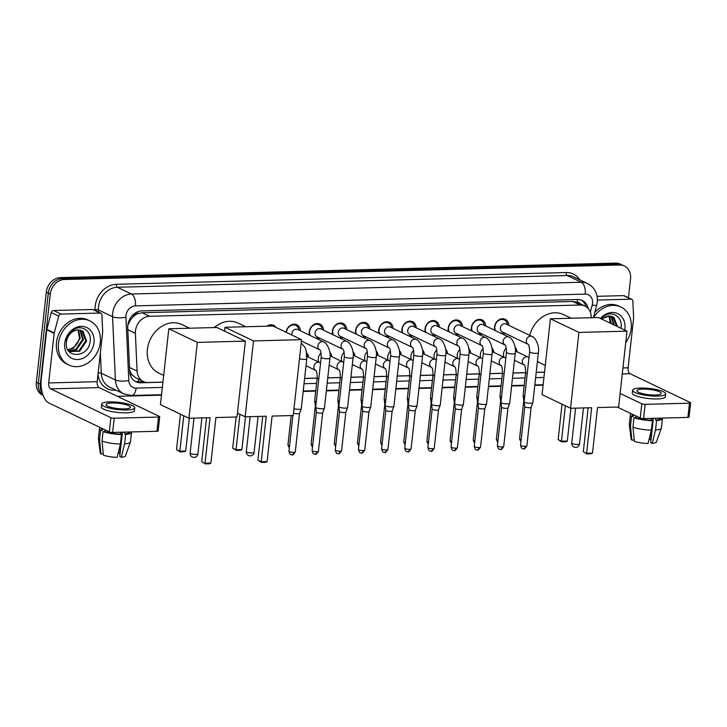 <?xml version="1.0" encoding="UTF-8"?>
<svg xmlns="http://www.w3.org/2000/svg" width="727" height="727" viewBox="0 0 727 727"><rect width="100%" height="100%" fill="white"/><g stroke="black" fill="none" stroke-linecap="round" stroke-linejoin="round"><path stroke-width="1.09" d="M318.699 362.073A7.824 6.47 -64.4 0 1 318.281 358.438A7.824 6.47 -64.4 0 1 320.989 352.868M341.863 361.473A7.824 6.47 -64.4 0 1 341.436 357.838A7.824 6.47 -64.4 0 1 344.153 352.259M365.027 360.865A7.824 6.47 -64.4 0 1 364.6 357.23A7.824 6.47 -64.4 0 1 367.308 351.65M388.182 360.256A7.824 6.47 -64.4 0 1 387.764 356.621A7.824 6.47 -64.4 0 1 390.472 351.05M411.346 359.656A7.824 6.47 -64.4 0 1 410.919 356.021A7.824 6.47 -64.4 0 1 413.636 350.441M434.501 359.047A7.824 6.47 -64.4 0 1 434.083 355.412A7.824 6.47 -64.4 0 1 436.791 349.841M457.665 358.447A7.824 6.47 -64.4 0 1 457.238 354.812A7.824 6.47 -64.4 0 1 459.955 349.233M480.829 357.838A7.824 6.47 -64.4 0 1 480.402 354.203A7.824 6.47 -64.4 0 1 483.11 348.624M503.984 357.23A7.824 6.47 -64.4 0 1 503.566 353.604A7.824 6.47 -64.4 0 1 506.274 348.024M319.735 338.128A8.324 6.879 -64.4 0 1 317.899 339.182M309.52 335.174A8.324 6.879 -64.4 0 1 309.248 331.821A8.324 6.879 -64.4 0 1 319.953 324.133A8.324 6.879 -64.4 0 1 323.524 330.194M342.89 337.519A8.324 6.879 -64.4 0 1 341.063 338.573M332.684 334.565A8.324 6.879 -64.4 0 1 332.403 331.221A8.324 6.879 -64.4 0 1 343.108 323.524A8.324 6.879 -64.4 0 1 346.688 329.585M366.054 336.919A8.324 6.879 -64.4 0 1 364.227 337.973M355.839 333.966A8.324 6.879 -64.4 0 1 355.567 330.612A8.324 6.879 -64.4 0 1 366.272 322.924A8.324 6.879 -64.4 0 1 369.852 328.977M389.209 336.31A8.324 6.879 -64.4 0 1 387.382 337.364M379.003 333.357A8.324 6.879 -64.4 0 1 378.722 330.013A8.324 6.879 -64.4 0 1 389.427 322.315A8.324 6.879 -64.4 0 1 393.007 328.377M412.373 335.71A8.324 6.879 -64.4 0 1 410.546 336.765M402.158 332.748A8.324 6.879 -64.4 0 1 401.886 329.404A8.324 6.879 -64.4 0 1 412.591 321.716A8.324 6.879 -64.4 0 1 416.171 327.768M435.537 335.102A8.324 6.879 -64.4 0 1 433.701 336.156M425.322 332.148A8.324 6.879 -64.4 0 1 425.05 328.795A8.324 6.879 -64.4 0 1 435.755 321.107A8.324 6.879 -64.4 0 1 439.326 327.168M458.692 334.493A8.324 6.879 -64.4 0 1 456.865 335.547M448.486 331.539A8.324 6.879 -64.4 0 1 448.205 328.195A8.324 6.879 -64.4 0 1 458.91 320.498A8.324 6.879 -64.4 0 1 462.49 326.559M481.856 333.893A8.324 6.879 -64.4 0 1 480.029 334.947M471.641 330.939A8.324 6.879 -64.4 0 1 471.369 327.586A8.324 6.879 -64.4 0 1 482.074 319.898A8.324 6.879 -64.4 0 1 485.654 325.95M505.011 333.284A8.324 6.879 -64.4 0 1 503.184 334.338M494.805 330.331A8.324 6.879 -64.4 0 1 494.524 326.986A8.324 6.879 -64.4 0 1 505.229 319.289A8.324 6.879 -64.4 0 1 508.809 325.351M133.141 316.79A14.667 12.132 -64.4 0 1 137.53 313.791L137.303 313.8A4.889 4.044 115.6 0 0 133.141 316.79L130.533 319.862L127.825 325.296M580.291 303.813A4.889 4.044 115.6 0 0 577.338 302.305L577.12 302.305A14.667 12.132 -64.4 0 1 577.474 302.468L584.917 306.022A14.667 12.132 115.6 0 0 580.155 305.031L149.571 316.281A14.667 12.132 115.6 0 0 135.376 333.302L137.085 371.079A14.667 12.132 115.6 0 0 143.383 381.511A14.667 12.132 115.6 0 0 148.144 382.502L162.93 382.12M129.651 370.57L131.996 374.787L135.94 377.949L143.383 381.511M577.12 302.305L572.703 301.469L142.119 312.719L137.53 313.791M591.215 317.717A14.667 12.132 115.6 0 0 584.917 306.022M304.613 378.413L317.181 378.085M327.777 377.813L340.345 377.486M350.932 377.204L363.5 376.877M374.096 376.604L386.664 376.277M397.251 375.995L409.819 375.668M420.415 375.386L432.983 375.059M443.579 374.787L456.138 374.46M466.734 374.178L479.302 373.851M489.898 373.578L502.466 373.251M513.053 372.969L525.621 372.642M536.217 372.36L544.532 372.151M515.098 347.406A7.824 6.47 -64.4 0 1 516.97 351.759M491.943 348.015A7.824 6.47 -64.4 0 1 493.815 352.368M468.779 348.624A7.824 6.47 -64.4 0 1 470.651 352.977M445.624 349.224A7.824 6.47 -64.4 0 1 447.496 353.576M422.46 349.832A7.824 6.47 -64.4 0 1 424.332 354.185M399.296 350.432A7.824 6.47 -64.4 0 1 401.168 354.785M376.141 351.041A7.824 6.47 -64.4 0 1 378.013 355.394M352.977 351.65A7.824 6.47 -64.4 0 1 354.849 356.003M329.822 352.25A7.824 6.47 -64.4 0 1 331.694 356.603M306.658 352.859A7.824 6.47 -64.4 0 1 308.53 357.211M286.102 332.257A8.324 6.879 -64.4 0 1 296.789 324.742A8.324 6.879 -64.4 0 1 300.369 330.794M266.9 326.187A8.324 6.879 -64.4 0 1 273.625 325.342A8.324 6.879 -64.4 0 1 276.006 327.423M42.484 393.571A14.667 12.132 -64.4 0 1 40.312 384.138L50.263 294.062L48.282 293.108A14.667 12.132 -64.4 0 1 62.386 278.559L617.568 264.055A14.667 12.132 -64.4 0 1 622.33 265.046A14.667 12.132 -64.4 0 0 617.568 264.055L62.386 278.559A14.667 12.132 -64.4 0 0 48.282 293.108L38.331 383.193L48.282 293.108L46.292 292.163A14.667 12.132 -64.4 0 1 60.405 277.614L615.587 263.101A14.667 12.132 -64.4 0 1 620.34 264.101L624.311 265.991A14.667 12.132 -64.4 0 1 630.527 278.895L628.446 297.743M43.038 395.206A14.667 12.132 -64.4 0 1 38.331 383.193A14.667 12.132 -64.4 0 0 43.038 395.206M43.12 395.406L42.566 395.143A14.667 12.132 -64.4 0 1 36.35 382.248L46.292 292.163M588.297 308.639A14.667 12.132 115.6 0 0 582.291 300.505A14.667 12.132 115.6 0 0 577.529 299.515L141.919 310.892A14.667 12.132 115.6 0 0 127.725 327.913L129.688 371.352A14.667 12.132 115.6 0 0 135.985 381.793A14.667 12.132 115.6 0 0 140.747 382.784L162.921 382.202M581.273 300.087A14.667 12.132 -64.4 0 1 586.062 306.676M50.263 294.062A14.667 12.132 -64.4 0 1 64.376 279.504L619.549 265.001A14.667 12.132 -64.4 0 1 624.311 265.991M543.087 385.183L534.781 385.401M524.185 385.683L511.617 386.01M501.021 386.282L488.453 386.61M477.866 386.891L465.298 387.218M454.702 387.491L442.134 387.818M431.547 388.1L418.979 388.427M408.383 388.709L395.815 389.036M385.219 389.308L372.651 389.636M362.064 389.917L349.496 390.245M338.9 390.517L326.332 390.844M315.745 391.126L303.177 391.453M161.485 395.152L117.347 396.306M304.604 378.503L317.172 378.176M327.768 377.895L340.327 377.567M350.923 377.295L363.491 376.968M374.087 376.686L386.655 376.359M397.242 376.086L409.81 375.75M420.406 375.477L432.974 375.15M443.57 374.868L456.129 374.541M466.725 374.269L479.293 373.942M489.889 373.66L502.457 373.333M513.044 373.06L525.612 372.724M536.208 372.451L544.523 372.233M143.81 381.702L138.757 381.839A14.667 12.132 -64.4 0 1 135.022 381.266M593.541 317.654A24.445 20.211 -64.4 0 1 620.849 307.039A24.445 20.211 -64.4 0 1 631.209 328.54A24.445 20.211 -64.4 0 1 625.756 342.472M594.795 312.392A24.445 20.211 -64.4 0 1 618.868 306.085L620.849 307.039M600.475 318.471A17.112 14.149 -64.4 0 1 617.15 313.41A17.112 14.149 -64.4 0 1 624.938 328.704A17.112 14.149 -64.4 0 1 624.738 330.076M616.778 326.269L612.488 316.599M601.929 319.162A12.223 10.105 -64.4 0 1 609.008 316.054L613.915 317.372L617.559 326.641M613.624 324.76L610.789 316.127M614.415 325.142L611.234 316.209M610.48 323.261L608.881 316.054M611.271 323.633L609.38 316.036M620.949 328.059C623.366 316.463 610.971 309.429 602.529 317.117L600.911 318.68M601.374 318.899L609.008 316.054M597.412 300.06L631.009 299.179L623.575 295.625A2.445 2.017 -64.4 0 1 624.366 295.789L631.799 299.342A2.445 2.017 115.6 0 0 631.009 299.179M597.103 296.316L623.575 295.625M690.65 402.858L689.078 417.08A2.445 0.536 -173.7 0 1 687.887 417.407L689.46 403.185A2.445 0.536 6.3 0 0 690.65 402.858A2.445 0.536 6.3 0 0 690.314 402.531L630.073 373.733A4.889 2.535 88.5 0 1 628.119 367.807L633.599 318.226A2.445 2.017 115.6 0 0 633.608 317.817L632.853 301.087A2.445 2.017 115.6 0 0 631.799 299.342M643.577 418.561A2.445 0.536 -173.7 0 1 640.242 418.025L641.814 403.803A2.445 0.536 6.3 0 0 645.149 404.339L643.577 418.561L687.887 417.407M617.296 407.047L640.242 418.025M645.149 404.339L689.46 403.185M641.814 403.803L620.131 393.434M655.318 395.034A12.223 2.672 6.3 0 0 661.27 393.416A12.223 2.672 6.3 0 0 655.263 390.399A12.223 2.672 6.3 0 0 642.932 389.109A12.223 2.672 6.3 0 0 636.979 390.735A12.223 2.672 6.3 0 0 642.986 393.752A12.223 2.672 6.3 0 0 655.318 395.034M653.364 418.307L650.674 442.67L652.201 443.406L655.536 430.02L656.581 420.542L655.572 420.061L655.772 418.243M652.991 418.316L650.647 439.626A9.778 2.136 6.3 0 0 649.102 439.19M632.408 414.281L632.317 415.172A14.176 3.099 6.3 0 0 633.226 416.444L631.527 416.489L630.482 425.977L631.881 440.117L634.235 440.053M633.408 414.753L633.226 416.444M632.963 427.158A16.13 3.526 6.3 0 0 651.356 430.13L648.021 443.515A12.713 2.781 6.3 0 1 634.362 441.307L632.963 427.158L634.008 417.68L635.698 417.634L635.889 415.944M635.698 417.634A14.176 3.099 6.3 0 0 651.392 420.17L652.401 420.651L651.356 430.13M651.592 418.352L651.392 420.17M632.608 390.254L632.29 393.098A16.621 3.635 6.3 0 0 640.46 397.196A16.621 3.635 6.3 0 0 657.235 398.95A16.621 3.635 6.3 0 0 665.332 396.742L665.641 393.898A16.621 3.635 6.3 0 0 657.481 389.799A16.621 3.635 6.3 0 0 640.696 388.045A16.621 3.635 6.3 0 0 632.608 390.254A16.621 3.635 6.3 0 0 640.778 394.352A16.621 3.635 6.3 0 0 657.553 396.106A16.621 3.635 6.3 0 0 665.641 393.898M631.509 413.845A16.13 3.526 6.3 0 0 630.373 414.953A16.13 3.526 6.3 0 0 631.527 416.489M634.008 417.68A16.13 3.526 6.3 0 0 652.401 420.651M630.373 414.953L629.318 424.441A16.13 3.526 6.3 0 0 629.328 424.623A16.13 3.526 6.3 0 0 630.482 425.977M629.328 424.623L631.154 439.181A12.713 2.781 6.3 0 0 631.881 440.117M655.572 420.061A14.176 3.099 6.3 0 0 660.498 418.279L660.516 418.125M656.581 420.542A16.13 3.526 6.3 0 0 662.433 418.498A16.13 3.526 6.3 0 0 662.37 418.07M655.536 430.02A16.13 3.526 6.3 0 0 661.352 428.158A16.13 3.526 6.3 0 0 661.388 427.976L662.433 418.498M652.201 443.406A12.713 2.781 6.3 0 0 656.39 441.971L661.352 428.158M58.469 343.507A24.445 20.211 -64.4 0 1 89.921 320.907A24.445 20.211 -64.4 0 1 100.281 342.417A24.445 20.211 -64.4 0 1 68.829 365.009A24.445 20.211 -64.4 0 1 58.469 343.507M68.829 365.009L66.848 364.063A24.445 20.211 -64.4 0 1 56.488 342.553A24.445 20.211 -64.4 0 1 87.931 319.962L89.921 320.907M66.43 342.208C64.103 359.029 88.358 358.002 90.021 341.935C92.438 330.34 80.034 323.297 71.6 330.985C68.547 333.638 66.548 336.964 65.603 340.99C68.084 333.575 72.246 329.894 78.08 329.922A12.223 10.105 -64.4 0 0 66.439 342.044A12.223 10.105 -64.4 0 0 66.43 342.208M94.001 342.581A17.112 14.149 -64.4 0 1 77.544 359.556A17.112 14.149 -64.4 0 1 64.739 343.344A17.112 14.149 -64.4 0 1 81.206 326.368A17.112 14.149 -64.4 0 1 94.001 342.581M69.447 351.75L78.879 350.896L85.768 340.745L81.56 330.476M69.074 351.532L79.67 351.268L86.549 341.117L82.987 331.248L78.08 329.922M68.538 350.877L75.735 349.387L82.614 339.236L79.852 330.003M68.747 351.141L76.517 349.769L83.405 339.618L80.297 330.085M77.953 329.931L79.47 337.737C78.571 342.426 76.071 345.916 71.991 348.215A12.223 10.105 -64.4 0 1 67.72 349.569M67.884 349.86L73.372 348.26L80.261 338.11L78.452 329.913M529.747 335.356A26.89 22.237 -64.4 0 1 563.598 314.609L571.195 318.235M545.268 365.445L540.406 363.118A26.89 22.237 -64.4 0 1 537.435 361.337M529.701 349.578A26.89 22.237 -64.4 0 1 529.02 345.934M591.66 407.72L586.644 453.239L592.496 453.085L597.521 407.565L618.632 407.02L627.001 331.158L578.928 332.412L570.55 408.274L591.66 407.72M588.161 407.811L583.318 451.649L586.871 453.921L591.06 453.812L592.496 453.085M570.55 408.274L542.042 394.643L550.421 318.78L598.494 317.526L627.001 331.158M578.928 332.412L550.421 318.78M586.871 453.921L583.318 451.649M570.922 408.265L567.305 441.044L565.87 441.771L561.689 441.88L558.136 439.608L562.044 404.203M558.136 439.608L561.453 441.189L565.361 405.793M561.689 441.88L561.453 441.189L567.305 441.044M214.247 327.568A26.89 22.237 -64.4 0 1 238.183 323.106L245.781 326.741M266.246 416.226L261.22 461.736L267.073 461.59L272.098 416.071L293.217 415.517L301.587 339.663L253.514 340.918L245.135 416.78L266.246 416.226M262.738 416.317L257.903 460.155L261.22 461.736L261.456 462.427L265.637 462.317L267.073 461.59M245.135 416.78L237.456 413.1M253.514 340.918L225.006 327.286L224.579 331.167M225.006 327.286L273.079 326.032L301.587 339.663M261.456 462.427L257.903 460.155M245.508 416.762L241.891 449.54L240.455 450.277L236.275 450.386L232.722 448.105L236.148 417.007M232.722 448.105L236.039 449.695L239.946 414.29M236.275 450.386L236.039 449.695L241.891 449.54M163.666 375.414L158.795 373.087A26.89 22.237 -64.4 0 1 147.408 349.433A26.89 22.237 -64.4 0 1 181.995 324.578L189.593 328.213M210.058 417.689L205.032 463.208L210.894 463.054L215.91 417.543L237.029 416.989L245.399 341.127L197.326 342.39L188.947 418.243L210.058 417.689M206.559 417.78L201.715 461.618L205.268 463.899L209.449 463.79L210.894 463.054M188.947 418.243L160.44 404.612L168.818 328.749L216.891 327.495L245.399 341.127M197.326 342.39L168.818 328.749M205.268 463.899L201.715 461.618M189.32 418.234L185.703 451.013L184.267 451.74L180.087 451.849L176.534 449.577L180.441 414.172M176.534 449.577L179.851 451.167L183.758 415.762M180.087 451.849L179.851 451.167L185.703 451.013M507.464 324.705L507.319 324.006A7.334 6.061 115.6 0 0 504.311 319.944A7.334 6.061 115.6 0 0 494.878 326.723A7.334 6.061 115.6 0 0 495.505 330.667M506.019 324.015A4.398 3.635 115.6 0 0 500.358 328.077A4.398 3.635 115.6 0 0 502.221 331.948L528.12 344.334A4.398 3.635 115.6 0 1 526.339 340.5A4.398 3.635 115.6 0 1 530.337 336.156A4.398 3.635 115.6 0 1 532 336.437L506.019 324.015M529.638 351.777A4.398 0.963 -173.7 0 0 535.999 353.331A4.398 0.963 -173.7 0 0 536.244 353.322A4.398 0.963 -173.7 0 0 538.38 352.74L532.864 402.713A4.398 0.963 -173.7 0 1 532.855 402.767A4.398 0.963 -173.7 0 1 530.728 403.294A4.398 0.963 -173.7 0 1 524.73 402.331A4.398 0.963 -173.7 0 1 524.122 401.804A4.398 0.963 -173.7 0 1 524.122 401.749L529.638 351.777C529.501 346.843 528.992 344.362 528.093 344.316L528.202 344.371M531.128 407.32A3.181 0.691 -173.7 0 1 531.119 407.356A3.181 0.691 -173.7 0 1 529.583 407.738A3.181 0.691 -173.7 0 1 525.248 407.038A3.181 0.691 -173.7 0 1 524.812 406.666A3.181 0.691 -173.7 0 1 524.812 406.62L520.55 445.215C521.877 450.104 522.867 448.086 523.794 448.741A3.181 1.645 -91.5 0 0 525.321 446.333A3.181 0.691 -173.7 0 1 522.113 445.996A3.181 0.691 -173.7 0 1 520.55 445.215M501.494 333.529A7.334 6.061 115.6 0 0 503.029 332.966L503.666 332.639M484.3 325.305L484.155 324.615A7.334 6.061 115.6 0 0 481.147 320.552A7.334 6.061 115.6 0 0 471.714 327.332A7.334 6.061 115.6 0 0 472.35 331.276M508.836 337.046A4.398 3.635 115.6 0 0 507.173 336.755A4.398 3.635 115.6 0 0 503.175 341.108A4.398 3.635 115.6 0 0 504.956 344.934C505.828 344.962 506.346 347.451 506.474 352.377A4.398 0.963 -173.7 0 0 512.844 353.931A4.398 0.963 -173.7 0 0 513.08 353.931A4.398 0.963 -173.7 0 0 515.225 353.349C516.624 346.352 511.863 337.492 508.836 337.046L482.855 324.615A4.398 3.635 115.6 0 0 477.203 328.686A4.398 3.635 115.6 0 0 479.066 332.557L504.956 344.943M515.225 353.349L509.709 403.321A4.398 0.963 -173.7 0 1 509.691 403.367A4.398 0.963 -173.7 0 1 507.564 403.903A4.398 0.963 -173.7 0 1 501.566 402.931A4.398 0.963 -173.7 0 1 500.958 402.404A4.398 0.963 -173.7 0 1 500.958 402.349L506.474 352.377M500.212 449.25A3.181 1.645 -91.5 0 0 500.63 449.35A3.181 1.645 -91.5 0 0 502.157 446.941A3.181 0.691 -173.7 0 0 503.711 446.514L507.964 407.947A3.181 0.691 -173.7 0 1 507.955 407.965A3.181 0.691 -173.7 0 1 506.419 408.347A3.181 0.691 -173.7 0 1 502.093 407.647A3.181 0.691 -173.7 0 1 501.648 407.265A3.181 0.691 -173.7 0 1 501.648 407.229M478.33 334.138A7.334 6.061 115.6 0 0 479.865 333.575L480.502 333.248M461.136 325.914L460.991 325.214A7.334 6.061 115.6 0 0 457.992 321.152A7.334 6.061 115.6 0 0 448.559 327.932A7.334 6.061 115.6 0 0 449.186 331.875M481.883 345.589L481.774 345.525C482.664 345.57 483.182 348.06 483.319 352.986A4.398 0.963 -173.7 0 0 489.68 354.54A4.398 0.963 -173.7 0 0 489.916 354.54A4.398 0.963 -173.7 0 0 492.061 353.949C493.469 346.952 488.708 338.1 485.672 337.646L459.7 325.223A4.398 3.635 115.6 0 0 454.039 329.295A4.398 3.635 115.6 0 0 455.902 333.166L481.801 345.543M492.061 353.949L486.545 403.921A4.398 0.963 -173.7 0 1 486.536 403.976A4.398 0.963 -173.7 0 1 484.4 404.512A4.398 0.963 -173.7 0 1 478.411 403.54A4.398 0.963 -173.7 0 1 477.803 403.012A4.398 0.963 -173.7 0 1 477.803 402.958L483.319 352.986M479.002 447.541A3.181 0.691 -173.7 0 0 480.547 447.123L484.809 408.547A3.181 0.691 -173.7 0 1 484.8 408.565A3.181 0.691 -173.7 0 1 483.264 408.956A3.181 0.691 -173.7 0 1 478.929 408.256A3.181 0.691 -173.7 0 1 478.493 407.874A3.181 0.691 -173.7 0 1 478.493 407.829L474.231 446.423C475.558 451.322 476.548 449.304 477.475 449.949A3.181 1.645 -91.5 0 0 479.002 447.541A3.181 0.691 -173.7 0 1 475.794 447.214A3.181 0.691 -173.7 0 1 474.231 446.423M455.175 334.738A7.334 6.061 115.6 0 0 456.71 334.175L457.347 333.847M437.981 326.514L437.836 325.823A7.334 6.061 115.6 0 0 434.828 321.761A7.334 6.061 115.6 0 0 425.395 328.54A7.334 6.061 115.6 0 0 426.022 332.484M436.536 325.832A4.398 3.635 115.6 0 0 430.875 329.894A4.398 3.635 115.6 0 0 432.747 333.766L458.637 346.152A4.398 3.635 115.6 0 1 456.856 342.317A4.398 3.635 115.6 0 1 460.854 337.973A4.398 3.635 115.6 0 1 462.517 338.255L436.536 325.832M460.155 353.595A4.398 0.963 -173.7 0 0 466.516 355.149A4.398 0.963 -173.7 0 0 466.761 355.139A4.398 0.963 -173.7 0 0 468.906 354.558L463.381 404.53A4.398 0.963 -173.7 0 1 463.372 404.585A4.398 0.963 -173.7 0 1 461.245 405.112A4.398 0.963 -173.7 0 1 455.247 404.148A4.398 0.963 -173.7 0 1 454.639 403.621A4.398 0.963 -173.7 0 1 454.639 403.567L460.155 353.595C460.018 348.66 459.509 346.17 458.619 346.134L458.719 346.188M461.645 409.137A3.181 0.691 -173.7 0 1 461.636 409.174A3.181 0.691 -173.7 0 1 460.1 409.555A3.181 0.691 -173.7 0 1 455.774 408.856A3.181 0.691 -173.7 0 1 455.329 408.474A3.181 0.691 -173.7 0 1 455.329 408.438L451.067 447.032C452.394 451.921 453.394 449.904 454.311 450.558A3.181 1.645 -91.5 0 0 455.838 448.15A3.181 0.691 -173.7 0 1 452.63 447.814A3.181 0.691 -173.7 0 1 451.067 447.032M432.011 335.347A7.334 6.061 115.6 0 0 433.546 334.783L434.183 334.456M414.817 327.123L414.672 326.423A7.334 6.061 115.6 0 0 411.673 322.37A7.334 6.061 115.6 0 0 402.231 329.149A7.334 6.061 115.6 0 0 402.867 333.084M439.353 338.855A4.398 3.635 115.6 0 0 437.69 338.573A4.398 3.635 115.6 0 0 433.692 342.926A4.398 3.635 115.6 0 0 435.473 346.752C436.345 346.779 436.863 349.269 437 354.194A4.398 0.963 -173.7 0 0 443.361 355.748A4.398 0.963 -173.7 0 0 443.597 355.748A4.398 0.963 -173.7 0 0 445.742 355.167C447.15 348.169 442.38 339.309 439.353 338.855L413.381 326.432A4.398 3.635 115.6 0 0 407.72 330.503A4.398 3.635 115.6 0 0 409.583 334.375L435.482 346.761M445.742 355.167L440.226 405.13A4.398 0.963 -173.7 0 1 440.208 405.184A4.398 0.963 -173.7 0 1 438.081 405.721A4.398 0.963 -173.7 0 1 432.092 404.748A4.398 0.963 -173.7 0 1 431.484 404.221A4.398 0.963 -173.7 0 1 431.474 404.167L437 354.194M430.729 451.067A3.181 1.645 -91.5 0 0 431.147 451.158A3.181 1.645 -91.5 0 0 432.683 448.759A3.181 0.691 -173.7 0 0 434.228 448.332L438.481 409.764A3.181 0.691 -173.7 0 1 438.481 409.783A3.181 0.691 -173.7 0 1 436.936 410.164A3.181 0.691 -173.7 0 1 432.61 409.465A3.181 0.691 -173.7 0 1 432.174 409.083A3.181 0.691 -173.7 0 1 432.174 409.047M408.847 335.947A7.334 6.061 115.6 0 0 410.392 335.383L411.019 335.065M391.662 327.732L391.517 327.032A7.334 6.061 115.6 0 0 388.509 322.97A7.334 6.061 115.6 0 0 379.076 329.749A7.334 6.061 115.6 0 0 379.703 333.693M390.217 327.041A4.398 3.635 115.6 0 0 384.556 331.103A4.398 3.635 115.6 0 0 386.419 334.974L412.318 347.361A4.398 3.635 115.6 0 1 410.537 343.526A4.398 3.635 115.6 0 1 414.535 339.182A4.398 3.635 115.6 0 1 416.198 339.464L390.217 327.041M413.836 354.803A4.398 0.963 -173.7 0 0 420.197 356.357A4.398 0.963 -173.7 0 0 420.442 356.348A4.398 0.963 -173.7 0 0 422.578 355.767L417.062 405.739A4.398 0.963 -173.7 0 1 417.053 405.793A4.398 0.963 -173.7 0 1 414.926 406.32A4.398 0.963 -173.7 0 1 408.928 405.357A4.398 0.963 -173.7 0 1 408.32 404.83A4.398 0.963 -173.7 0 1 408.32 404.775L413.836 354.803C413.699 349.869 413.19 347.388 412.291 347.342L412.4 347.397M409.519 449.359A3.181 0.691 -173.7 0 0 411.064 448.941L415.326 410.364A3.181 0.691 -173.7 0 1 415.317 410.382A3.181 0.691 -173.7 0 1 413.781 410.764A3.181 0.691 -173.7 0 1 409.446 410.064A3.181 0.691 -173.7 0 1 409.01 409.692A3.181 0.691 -173.7 0 1 409.01 409.646L404.748 448.241C406.075 453.13 407.065 451.113 407.992 451.767A3.181 1.645 -91.5 0 0 409.519 449.359A3.181 0.691 -173.7 0 1 406.311 449.022A3.181 0.691 -173.7 0 1 404.748 448.241M385.692 336.556A7.334 6.061 115.6 0 0 387.227 335.992L387.864 335.665M368.498 328.331L368.353 327.641A7.334 6.061 115.6 0 0 365.345 323.579A7.334 6.061 115.6 0 0 355.912 330.358A7.334 6.061 115.6 0 0 356.548 334.302M367.062 327.641A4.398 3.635 115.6 0 0 361.401 331.712A4.398 3.635 115.6 0 0 363.264 335.583L389.154 347.969A4.398 3.635 115.6 0 1 387.373 344.135A4.398 3.635 115.6 0 1 391.371 339.782A4.398 3.635 115.6 0 1 393.034 340.072L367.062 327.641M390.672 355.403A4.398 0.963 -173.7 0 0 397.042 356.957A4.398 0.963 -173.7 0 0 397.278 356.957A4.398 0.963 -173.7 0 0 399.423 356.375L393.907 406.348A4.398 0.963 -173.7 0 1 393.889 406.393A4.398 0.963 -173.7 0 1 391.762 406.929A4.398 0.963 -173.7 0 1 385.764 405.957A4.398 0.963 -173.7 0 1 385.156 405.43A4.398 0.963 -173.7 0 1 385.156 405.375L390.672 355.403C390.544 350.478 390.026 347.988 389.136 347.942L389.236 348.006M392.162 410.955A3.181 0.691 -173.7 0 1 392.153 410.991A3.181 0.691 -173.7 0 1 390.617 411.373A3.181 0.691 -173.7 0 1 386.291 410.673A3.181 0.691 -173.7 0 1 385.846 410.292A3.181 0.691 -173.7 0 1 385.846 410.255L381.593 448.85C382.911 453.739 383.911 451.721 384.828 452.376A3.181 1.645 -91.5 0 0 386.355 449.968A3.181 0.691 -173.7 0 1 383.147 449.631A3.181 0.691 -173.7 0 1 381.593 448.85M362.528 337.164A7.334 6.061 115.6 0 0 364.063 336.601L364.7 336.274M345.334 328.94L345.189 328.24A7.334 6.061 115.6 0 0 342.19 324.178A7.334 6.061 115.6 0 0 332.757 330.958A7.334 6.061 115.6 0 0 333.384 334.902M343.898 328.25A4.398 3.635 115.6 0 0 338.237 332.321A4.398 3.635 115.6 0 0 340.1 336.192L365.999 348.569A4.398 3.635 115.6 0 1 364.218 344.743A4.398 3.635 115.6 0 1 368.207 340.39A4.398 3.635 115.6 0 1 369.879 340.672L343.898 328.25M367.517 356.012A4.398 0.963 -173.7 0 0 373.878 357.566A4.398 0.963 -173.7 0 0 374.114 357.566A4.398 0.963 -173.7 0 0 376.259 356.975L370.743 406.947A4.398 0.963 -173.7 0 1 370.734 407.002A4.398 0.963 -173.7 0 1 368.598 407.538A4.398 0.963 -173.7 0 1 362.609 406.566A4.398 0.963 -173.7 0 1 362.001 406.039A4.398 0.963 -173.7 0 1 362.001 405.984L367.517 356.012C367.38 351.086 366.862 348.596 365.972 348.551L366.081 348.615M361.246 452.885A3.181 1.645 -91.5 0 0 361.673 452.976A3.181 1.645 -91.5 0 0 363.2 450.567A3.181 0.691 -173.7 0 0 364.745 450.149L369.007 411.573A3.181 0.691 -173.7 0 1 368.998 411.591A3.181 0.691 -173.7 0 1 367.462 411.982A3.181 0.691 -173.7 0 1 363.127 411.282A3.181 0.691 -173.7 0 1 362.691 410.9A3.181 0.691 -173.7 0 1 362.691 410.855M339.373 337.764A7.334 6.061 115.6 0 0 340.908 337.201L341.545 336.874M322.179 329.54L322.034 328.849A7.334 6.061 115.6 0 0 319.026 324.787A7.334 6.061 115.6 0 0 309.593 331.567A7.334 6.061 115.6 0 0 310.22 335.51M320.734 328.858A4.398 3.635 115.6 0 0 315.073 332.921A4.398 3.635 115.6 0 0 316.945 336.792L342.835 349.178A4.398 3.635 115.6 0 1 341.054 345.343A4.398 3.635 115.6 0 1 345.052 340.999A4.398 3.635 115.6 0 1 346.715 341.281L320.734 328.858M344.353 356.621A4.398 0.963 -173.7 0 0 350.714 358.175A4.398 0.963 -173.7 0 0 350.959 358.166A4.398 0.963 -173.7 0 0 353.104 357.584L347.579 407.556A4.398 0.963 -173.7 0 1 347.57 407.611A4.398 0.963 -173.7 0 1 345.443 408.138A4.398 0.963 -173.7 0 1 339.445 407.175A4.398 0.963 -173.7 0 1 338.837 406.647A4.398 0.963 -173.7 0 1 338.837 406.593L344.353 356.621C344.216 351.686 343.707 349.196 342.817 349.16L342.917 349.214M338.082 453.484A3.181 1.645 -91.5 0 0 338.509 453.584A3.181 1.645 -91.5 0 0 340.036 451.176A3.181 0.691 -173.7 0 0 341.581 450.758L345.843 412.182A3.181 0.691 -173.7 0 1 345.834 412.2A3.181 0.691 -173.7 0 1 344.298 412.582A3.181 0.691 -173.7 0 1 339.972 411.882A3.181 0.691 -173.7 0 1 339.527 411.5A3.181 0.691 -173.7 0 1 339.527 411.464L338.837 406.647M316.209 338.373A7.334 6.061 115.6 0 0 317.744 337.81L318.381 337.482M299.015 330.149L298.87 329.449A7.334 6.061 115.6 0 0 295.871 325.396A7.334 6.061 115.6 0 0 286.429 332.175A7.334 6.061 115.6 0 0 286.411 332.403M323.551 341.881A4.398 3.635 115.6 0 0 321.888 341.599A4.398 3.635 115.6 0 0 317.89 345.952A4.398 3.635 115.6 0 0 319.671 349.778C320.543 349.805 321.061 352.295 321.198 357.221A4.398 0.963 -173.7 0 0 327.559 358.774A4.398 0.963 -173.7 0 0 327.795 358.774A4.398 0.963 -173.7 0 0 329.94 358.184C331.348 351.196 326.577 342.335 323.551 341.881L297.579 329.458A4.398 3.635 115.6 0 0 291.918 333.529A4.398 3.635 115.6 0 0 292 335.074M329.94 358.184L324.424 408.156A4.398 0.963 -173.7 0 1 324.406 408.21A4.398 0.963 -173.7 0 1 322.279 408.747A4.398 0.963 -173.7 0 1 316.29 407.774A4.398 0.963 -173.7 0 1 315.682 407.247A4.398 0.963 -173.7 0 1 315.672 407.193L321.198 357.221M322.688 412.763A3.181 0.691 -173.7 0 1 322.679 412.809A3.181 0.691 -173.7 0 1 321.134 413.19A3.181 0.691 -173.7 0 1 316.808 412.491A3.181 0.691 -173.7 0 1 316.372 412.109A3.181 0.691 -173.7 0 1 316.372 412.073L312.11 450.658C313.428 455.556 314.428 453.539 315.345 454.184A3.181 1.645 -91.5 0 0 316.881 451.785A3.181 0.691 -173.7 0 1 313.673 451.449A3.181 0.691 -173.7 0 1 312.11 450.658M272.789 326.041A7.334 6.061 115.6 0 0 272.707 325.996A7.334 6.061 115.6 0 0 267.736 326.169M299.488 358.72A4.398 0.963 -173.7 0 0 304.395 359.383A4.398 0.963 -173.7 0 0 304.64 359.374A4.398 0.963 -173.7 0 0 306.776 358.793L301.26 408.765A4.398 0.963 -173.7 0 1 301.251 408.819A4.398 0.963 -173.7 0 1 299.124 409.346A4.398 0.963 -173.7 0 1 293.962 408.692M291.763 454.702A3.181 1.645 -91.5 0 0 292.19 454.793A3.181 1.645 -91.5 0 0 293.717 452.385A3.181 0.691 -173.7 0 0 295.262 451.967L299.524 413.39A3.181 0.691 -173.7 0 1 299.515 413.409A3.181 0.691 -173.7 0 1 297.979 413.79A3.181 0.691 -173.7 0 1 293.644 413.09A3.181 0.691 -173.7 0 1 293.49 413.009M516.07 351.332L515.925 350.632A7.334 6.061 115.6 0 0 515.27 348.842M524.712 396.36A4.398 0.963 -173.7 0 1 523.722 396.006A4.398 0.963 -173.7 0 1 523.113 395.479A4.398 0.963 -173.7 0 1 523.113 395.424L525.648 372.378C525.521 367.453 525.003 364.963 524.112 364.918L524.212 364.981M524.231 400.713A3.181 0.691 -173.7 0 1 523.803 400.341A3.181 0.691 -173.7 0 1 523.803 400.295L519.541 438.89L520.923 441.871M503.629 355.939A7.334 6.061 115.6 0 0 504.111 357.293M492.906 351.932L492.761 351.241A7.334 6.061 115.6 0 0 492.115 349.451M501.557 396.969A4.398 0.963 -173.7 0 1 500.558 396.606A4.398 0.963 -173.7 0 1 499.949 396.079A4.398 0.963 -173.7 0 1 499.949 396.024L502.493 372.987C502.357 368.053 501.848 365.572 500.948 365.527L501.057 365.581M480.474 356.548A7.334 6.061 115.6 0 0 480.956 357.902M469.742 352.54L469.606 351.841A7.334 6.061 115.6 0 0 468.951 350.05M478.393 397.578A4.398 0.963 -173.7 0 1 477.394 397.215A4.398 0.963 -173.7 0 1 476.785 396.688A4.398 0.963 -173.7 0 1 476.785 396.633L479.329 373.587C479.202 368.662 478.684 366.172 477.793 366.126L477.893 366.19M477.912 401.922A3.181 0.691 -173.7 0 1 477.475 401.549A3.181 0.691 -173.7 0 1 477.475 401.513L476.785 396.688M457.31 357.148A7.334 6.061 115.6 0 0 457.792 358.502M446.587 353.149L446.442 352.45A7.334 6.061 115.6 0 0 445.787 350.659M455.229 398.178A4.398 0.963 -173.7 0 1 454.239 397.823A4.398 0.963 -173.7 0 1 453.63 397.296A4.398 0.963 -173.7 0 1 453.63 397.242L456.174 374.196C456.038 369.271 455.52 366.781 454.629 366.735L454.738 366.799M454.757 402.531A3.181 0.691 -173.7 0 1 454.32 402.149A3.181 0.691 -173.7 0 1 454.32 402.113L450.058 440.707L451.44 443.688M434.146 357.757A7.334 6.061 115.6 0 0 434.637 359.111M423.423 353.749L423.278 353.049A7.334 6.061 115.6 0 0 422.632 351.259M432.074 398.787A4.398 0.963 -173.7 0 1 431.075 398.423A4.398 0.963 -173.7 0 1 430.466 397.896A4.398 0.963 -173.7 0 1 430.466 397.842L433.01 374.805C432.874 369.87 432.365 367.389 431.465 367.344L431.574 367.399M410.991 358.366A7.334 6.061 115.6 0 0 411.473 359.711M400.268 354.358L400.123 353.658A7.334 6.061 115.6 0 0 399.468 351.868M408.91 399.387A4.398 0.963 -173.7 0 1 407.92 399.032A4.398 0.963 -173.7 0 1 407.311 398.505A4.398 0.963 -173.7 0 1 407.311 398.451L409.846 375.405C409.719 370.479 409.201 367.989 408.31 367.944L408.41 368.007M387.827 358.965A7.334 6.061 115.6 0 0 388.309 360.319M377.104 354.958L376.959 354.267A7.334 6.061 115.6 0 0 376.313 352.477M385.755 399.995A4.398 0.963 -173.7 0 1 384.756 399.632A4.398 0.963 -173.7 0 1 384.147 399.105A4.398 0.963 -173.7 0 1 384.147 399.05L386.691 376.013C386.555 371.079 386.046 368.598 385.146 368.553L385.255 368.607M385.274 404.348A3.181 0.691 -173.7 0 1 384.837 403.967A3.181 0.691 -173.7 0 1 384.837 403.93L380.575 442.525L381.957 445.506M364.672 359.574A7.334 6.061 115.6 0 0 365.154 360.928M353.94 355.567L353.804 354.867A7.334 6.061 115.6 0 0 353.149 353.077M362.591 400.604A4.398 0.963 -173.7 0 1 361.601 400.241A4.398 0.963 -173.7 0 1 360.983 399.714A4.398 0.963 -173.7 0 1 360.983 399.659L363.527 376.613C363.4 371.688 362.882 369.198 361.991 369.152L362.091 369.216M341.508 360.174A7.334 6.061 115.6 0 0 341.99 361.528M330.785 356.175L330.64 355.476A7.334 6.061 115.6 0 0 329.985 353.685M339.427 401.204A4.398 0.963 -173.7 0 1 338.437 400.85A4.398 0.963 -173.7 0 1 337.828 400.323A4.398 0.963 -173.7 0 1 337.828 400.268L340.372 377.222C340.236 372.297 339.718 369.807 338.827 369.761L338.936 369.825M318.344 360.783A7.334 6.061 115.6 0 0 318.835 362.137M307.621 356.775L307.476 356.076A7.334 6.061 115.6 0 0 306.83 354.285M316.272 401.813A4.398 0.963 -173.7 0 1 315.273 401.449A4.398 0.963 -173.7 0 1 314.664 400.922A4.398 0.963 -173.7 0 1 314.664 400.868L317.208 377.831C317.072 372.896 316.563 370.416 315.663 370.37L315.772 370.425M315.791 406.166A3.181 0.691 -173.7 0 1 315.354 405.784A3.181 0.691 -173.7 0 1 315.354 405.748L311.092 444.342L312.474 447.323M60.986 314.073A2.445 2.017 115.6 0 0 58.714 316.091L54.243 332.957A2.445 2.017 115.6 0 0 54.171 333.366L46.728 329.813A2.445 2.017 -64.4 0 1 46.81 329.404L51.272 312.528A2.445 2.017 -64.4 0 1 53.553 310.52L60.986 314.073L100.072 313.055L92.638 309.493A2.445 2.017 -64.4 0 1 93.429 309.666L100.871 313.219A2.445 2.017 115.6 0 0 100.072 313.055M53.553 310.52L92.638 309.493M46.728 329.813L41.257 379.385A19.556 10.123 -91.5 0 0 49.082 403.094L109.314 431.902L110.886 417.68L50.654 388.872A4.889 2.535 88.5 0 1 48.691 382.947L54.171 333.366M159.713 416.735L158.15 430.957A2.445 0.536 -173.7 0 1 156.959 431.284L158.531 417.053A2.445 0.536 6.3 0 0 159.713 416.735A2.445 0.536 6.3 0 0 159.377 416.407L99.145 387.6A4.889 2.535 88.5 0 1 97.191 381.675L102.661 332.103A2.445 2.017 115.6 0 0 102.68 331.694L101.916 314.955A2.445 2.017 115.6 0 0 100.871 313.219M110.886 417.68A2.445 0.536 6.3 0 0 114.212 418.216L112.64 432.438L156.959 431.284M112.64 432.438A2.445 0.536 -173.7 0 1 109.314 431.902M114.212 418.216L158.531 417.053M124.39 408.91A12.223 2.672 6.3 0 0 130.342 407.293A12.223 2.672 6.3 0 0 124.335 404.276A12.223 2.672 6.3 0 0 111.994 402.985A12.223 2.672 6.3 0 0 106.042 404.603A12.223 2.672 6.3 0 0 112.049 407.62A12.223 2.672 6.3 0 0 124.39 408.91M122.436 432.183L119.746 456.547L121.273 457.274L124.599 443.897L125.644 434.41L124.644 433.928L124.844 432.12M122.063 432.192L119.71 453.503A9.778 2.136 6.3 0 0 118.165 453.066M101.48 428.148L101.38 429.048A14.176 3.099 6.3 0 0 102.289 430.32L100.599 430.366L99.544 439.844L100.944 453.993L103.298 453.93M102.48 428.63L102.289 430.32M102.025 441.035A16.13 3.526 6.3 0 0 120.418 444.006L117.083 457.383A12.713 2.781 6.3 0 1 103.425 455.175L102.025 441.035L103.07 431.547L104.77 431.502L104.952 429.811M104.77 431.502A14.176 3.099 6.3 0 0 120.464 434.046L121.464 434.519L120.418 444.006M120.664 432.229L120.464 434.046M101.671 404.121L101.362 406.966A16.621 3.635 6.3 0 0 109.523 411.073A16.621 3.635 6.3 0 0 126.307 412.818A16.621 3.635 6.3 0 0 134.395 410.619L134.713 407.774A16.621 3.635 6.3 0 0 126.543 403.667A16.621 3.635 6.3 0 0 109.768 401.913A16.621 3.635 6.3 0 0 101.671 404.121A16.621 3.635 6.3 0 0 109.841 408.229A16.621 3.635 6.3 0 0 126.616 409.973A16.621 3.635 6.3 0 0 134.713 407.774M100.571 427.721A16.13 3.526 6.3 0 0 99.435 428.83A16.13 3.526 6.3 0 0 100.599 430.366M103.07 431.547A16.13 3.526 6.3 0 0 121.464 434.519M99.435 428.83L98.39 438.317A16.13 3.526 6.3 0 0 98.39 438.499A16.13 3.526 6.3 0 0 99.544 439.844M98.39 438.499L100.226 453.057A12.713 2.781 6.3 0 0 100.944 453.993M124.644 433.928A14.176 3.099 6.3 0 0 129.56 432.156L129.579 431.992M125.644 434.41A16.13 3.526 6.3 0 0 131.505 432.374A16.13 3.526 6.3 0 0 131.442 431.947M124.599 443.897A16.13 3.526 6.3 0 0 130.415 442.034A16.13 3.526 6.3 0 0 130.46 441.852L131.505 432.374M121.273 457.274A12.713 2.781 6.3 0 0 125.453 455.847L130.415 442.034M129.333 320.034A14.667 4.48 -2.6 0 0 130.533 319.862M577.338 302.305A14.667 7.597 -91.5 0 0 577.502 299.515M138.021 381.829A14.667 7.597 -91.5 0 0 138.584 379.221M130.315 374.987A14.667 4.48 -2.6 0 0 131.996 374.787M137.303 313.8A14.667 7.597 -91.5 0 0 137.448 311.901M572.703 301.469L580.155 305.031M129.515 367.453L137.085 371.079M127.807 329.676L135.376 333.302M142.119 312.719L149.571 316.281M60.405 277.614L64.376 279.504M615.587 263.101L619.549 265.001M36.35 382.248L40.312 384.138M590.342 312.128L592.223 305.031A9.778 8.088 115.6 0 0 592.532 303.377A9.778 8.088 115.6 0 0 585.217 294.117L135.386 305.867A9.778 8.088 115.6 0 0 125.98 315.573A9.778 8.088 115.6 0 0 125.925 317.208L128.788 380.485A9.778 8.088 115.6 0 0 136.158 388.109L162.339 387.418M128.788 380.485A9.778 2.981 -2.6 0 1 115.411 379.976L101.28 373.215A19.556 16.176 115.6 0 0 109.677 387.137L123.808 393.889A19.556 16.176 -64.4 0 1 115.411 379.976L112.549 316.699A19.556 16.176 -64.4 0 1 112.658 313.419A19.556 16.176 -64.4 0 1 131.478 294.017L581.3 282.258A19.556 16.176 -64.4 0 1 587.643 283.585L573.521 276.823A19.556 16.176 115.6 0 0 567.178 275.506L117.347 287.256A19.556 16.176 115.6 0 0 98.527 306.658A19.556 16.176 115.6 0 0 98.418 309.947L98.518 312.092M95.11 310.465L95.073 309.82A22.001 18.193 -64.4 0 1 116.365 284.293L566.197 272.543A2.445 1.263 -91.5 0 0 567.178 275.506L581.3 282.258A9.778 5.062 88.5 0 1 585.217 294.117M95.073 309.82A2.445 0.745 177.4 0 1 98.418 309.947L112.549 316.699A9.778 2.981 -2.6 0 0 125.925 317.208M566.197 272.543A22.001 18.193 -64.4 0 1 579.801 279.831M116.084 390.199L114.521 390.235A22.001 18.193 -64.4 0 1 98.018 374.178M135.386 305.867A9.778 5.062 88.5 0 0 131.478 294.017L117.347 287.256A2.445 1.263 -91.5 0 1 116.365 284.293M100.362 352.904L101.28 373.215A2.445 0.745 177.4 0 0 98.145 373.051M304.031 383.72L316.59 383.393M327.186 383.111L339.754 382.784M350.35 382.511L362.918 382.184M373.505 381.902L386.073 381.575M396.669 381.293L409.237 380.966M419.833 380.694L432.392 380.366M442.988 380.085L455.556 379.758M466.152 379.485L478.72 379.158M489.307 378.876L501.875 378.549M512.471 378.267L525.039 377.94M535.635 377.667L543.941 377.449M114.666 389.518A2.445 1.263 -91.5 0 0 114.521 390.235M136.158 388.109A9.778 5.062 88.5 0 1 131.451 395.506L161.539 394.725M592.223 305.031A9.778 1.227 14.8 0 0 596.713 305.158L593.405 317.663M138.757 381.839L140.747 382.784M622.285 373.932L630.073 373.733M622.939 367.935L628.119 367.807M577.611 444.451A3.908 0.854 6.3 0 0 579.51 443.924A3.908 3.908 0 0 1 575.729 447.405A3.908 3.908 0 0 1 571.74 443.07A3.908 0.854 6.3 0 0 572.285 443.588A3.908 0.854 6.3 0 0 577.611 444.451M252.196 452.948A3.908 0.854 6.3 0 0 254.096 452.43A3.908 3.908 0 0 1 250.315 455.911A3.908 3.908 0 0 1 246.326 451.576A3.908 0.854 6.3 0 0 246.871 452.085A3.908 0.854 6.3 0 0 252.196 452.948M196.008 454.42A3.908 0.854 6.3 0 0 197.908 453.902A3.908 3.908 0 0 1 194.127 457.383A3.908 3.908 0 0 1 190.138 453.039A3.908 0.854 6.3 0 0 190.683 453.557A3.908 0.854 6.3 0 0 196.008 454.42M523.367 448.65A3.181 1.645 -91.5 0 0 523.794 448.741C523.931 449.604 524.958 448.659 526.866 445.915A3.181 0.691 -173.7 0 1 525.321 446.333M502.157 446.941A3.181 0.691 -173.7 0 1 498.949 446.605A3.181 0.691 -173.7 0 1 497.386 445.824L501.648 407.247L500.958 402.404M477.048 449.859A3.181 1.645 -91.5 0 0 477.475 449.949C477.612 450.813 478.63 449.868 480.547 447.123M485.672 337.646A4.398 3.635 115.6 0 0 484.009 337.364A4.398 3.635 115.6 0 0 480.02 341.717A4.398 3.635 115.6 0 0 481.792 345.543M453.884 450.458A3.181 1.645 -91.5 0 0 454.311 450.558C454.448 451.412 455.475 450.476 457.383 447.732A3.181 0.691 -173.7 0 1 455.838 448.15M432.683 448.759A3.181 0.691 -173.7 0 1 429.475 448.423A3.181 0.691 -173.7 0 1 427.912 447.632L432.165 409.065L431.484 404.221M407.565 451.676A3.181 1.645 -91.5 0 0 407.992 451.767C408.129 452.63 409.156 451.685 411.064 448.941M384.41 452.276A3.181 1.645 -91.5 0 0 384.828 452.376C384.965 453.23 385.992 452.285 387.909 449.54A3.181 0.691 -173.7 0 1 386.355 449.968M363.2 450.567A3.181 0.691 -173.7 0 1 359.992 450.24A3.181 0.691 -173.7 0 1 358.429 449.45L362.691 410.882L362.001 406.039M340.036 451.176A3.181 0.691 -173.7 0 1 336.828 450.84A3.181 0.691 -173.7 0 1 335.265 450.058L339.527 411.482M314.927 454.093A3.181 1.645 -91.5 0 0 315.345 454.184C315.491 455.047 316.509 454.102 318.426 451.358A3.181 0.691 -173.7 0 1 316.881 451.785M293.717 452.385A3.181 0.691 -173.7 0 1 290.509 452.049A3.181 0.691 -173.7 0 1 288.946 451.267L292.89 415.526M515.361 350.987L528.011 357.039A4.398 3.635 115.6 0 0 526.348 356.757A4.398 3.635 115.6 0 0 522.349 361.11A4.398 3.635 115.6 0 0 524.131 364.936L514.452 360.31M527.257 373.324A4.398 0.963 -173.7 0 1 525.648 372.378M521.159 439.69A3.181 0.691 -173.7 0 1 519.541 438.89M492.197 351.595L504.856 357.648A4.398 3.635 115.6 0 0 503.184 357.366A4.398 3.635 115.6 0 0 499.195 361.719A4.398 3.635 115.6 0 0 500.976 365.545L491.298 360.919M504.102 373.932A4.398 0.963 -173.7 0 1 502.493 372.987M498.004 440.298A3.181 0.691 -173.7 0 1 496.377 439.499L500.639 400.922L499.949 396.079M469.033 352.204L481.692 358.257A4.398 3.635 115.6 0 0 480.029 357.966A4.398 3.635 115.6 0 0 476.031 362.319A4.398 3.635 115.6 0 0 477.812 366.144L468.133 361.519M480.938 374.532A4.398 0.963 -173.7 0 1 479.329 373.587M474.84 440.898A3.181 0.691 -173.7 0 1 473.222 440.099L477.475 401.531M445.878 352.804L458.528 358.856A4.398 3.635 115.6 0 0 456.865 358.575A4.398 3.635 115.6 0 0 452.866 362.927A4.398 3.635 115.6 0 0 454.648 366.753L444.969 362.128M457.774 375.141A4.398 0.963 -173.7 0 1 456.174 374.196M451.676 441.507A3.181 0.691 -173.7 0 1 450.058 440.707M422.714 353.413L435.373 359.465A4.398 3.635 115.6 0 0 433.71 359.183A4.398 3.635 115.6 0 0 429.712 363.527A4.398 3.635 115.6 0 0 431.493 367.362L421.814 362.728M434.619 375.741A4.398 0.963 -173.7 0 1 433.01 374.805M428.521 442.107A3.181 0.691 -173.7 0 1 426.894 441.316L431.156 402.74L430.466 397.896M399.559 354.013L412.209 360.065A4.398 3.635 115.6 0 0 410.546 359.783A4.398 3.635 115.6 0 0 406.547 364.136A4.398 3.635 115.6 0 0 408.329 367.962L398.65 363.336M411.455 376.35A4.398 0.963 -173.7 0 1 409.846 375.405M405.357 442.716A3.181 0.691 -173.7 0 1 403.739 441.916L407.992 403.34L407.311 398.505M376.395 354.622L389.054 360.674A4.398 3.635 115.6 0 0 387.382 360.392A4.398 3.635 115.6 0 0 383.393 364.745A4.398 3.635 115.6 0 0 385.174 368.571L375.495 363.945M388.3 376.959A4.398 0.963 -173.7 0 1 386.691 376.013M382.202 443.325A3.181 0.691 -173.7 0 1 380.575 442.525M353.231 355.23L365.89 361.283A4.398 3.635 115.6 0 0 364.227 360.992A4.398 3.635 115.6 0 0 360.228 365.345A4.398 3.635 115.6 0 0 362.01 369.171L352.331 364.545M365.136 377.558A4.398 0.963 -173.7 0 1 363.527 376.613M359.038 443.924A3.181 0.691 -173.7 0 1 357.42 443.125L361.673 404.557L360.983 399.714M330.076 355.83L342.726 361.882A4.398 3.635 115.6 0 0 341.063 361.601A4.398 3.635 115.6 0 0 337.064 365.954A4.398 3.635 115.6 0 0 338.846 369.779M341.972 378.167A4.398 0.963 -173.7 0 1 340.372 377.222M335.874 444.533A3.181 0.691 -173.7 0 1 334.256 443.734L338.518 405.157L337.828 400.323M306.912 356.439L319.571 362.491A4.398 3.635 115.6 0 0 317.908 362.21A4.398 3.635 115.6 0 0 313.91 366.553A4.398 3.635 115.6 0 0 315.691 370.388L306.012 365.754M318.817 378.767A4.398 0.963 -173.7 0 1 317.208 377.831M312.719 445.133A3.181 0.691 -173.7 0 1 311.092 444.342M289.555 445.742A3.181 0.691 -173.7 0 1 287.937 444.942L291.182 415.571M50.654 388.872L99.145 387.6M48.691 382.947L97.191 381.675M46.81 329.404L54.243 332.957M58.714 316.091L51.272 312.528M596.713 305.158L597.285 302.078C597.912 293.681 594.704 287.519 587.643 283.585M123.808 393.889L131.451 395.506M303.223 391.017L315.791 390.69M326.378 390.417L338.946 390.09M349.542 389.808L362.11 389.481M372.706 389.199L385.274 388.872M395.861 388.6L408.429 388.273M419.025 387.991L431.593 387.664M442.18 387.391L454.748 387.064M465.344 386.782L477.912 386.455M488.508 386.173L501.076 385.846M511.663 385.574L524.231 385.246M534.827 384.965L543.142 384.747M583.49 407.938L579.51 443.924M575.593 408.138L571.74 443.07M258.076 416.435L254.096 452.43M250.179 416.644L246.326 451.576M201.888 417.907L197.908 453.902M193.991 418.116L190.138 453.039M504.311 319.944L501.875 318.78M524.812 406.666L524.122 401.804M538.38 352.74C539.788 345.743 535.027 336.883 532 336.437M526.866 445.915L531.128 407.338L532.855 402.767M503.711 446.514C501.794 449.259 500.767 450.204 500.63 449.35C499.713 448.695 498.713 450.713 497.386 445.824M481.147 320.552L478.711 319.38M507.955 407.965L509.691 403.367M457.992 321.152L455.556 319.989M478.493 407.874L477.803 403.012M484.8 408.565L486.536 403.976M434.828 321.761L432.392 320.598M455.329 408.474L454.639 403.621M468.906 354.558C470.305 347.561 465.544 338.7 462.517 338.255M457.383 447.732L461.645 409.156L463.372 404.585M434.228 448.332C432.311 451.076 431.293 452.021 431.147 451.158C430.23 450.513 429.23 452.53 427.912 447.632M411.673 322.37L409.228 321.198M438.481 409.783L440.208 405.184M388.509 322.97L386.073 321.807M409.01 409.692L408.32 404.83M422.578 355.767C423.986 348.769 419.225 339.909 416.198 339.464M415.317 410.382L417.053 405.793M365.345 323.579L362.909 322.406M385.846 410.292L385.156 405.43M399.423 356.375C400.822 349.378 396.061 340.518 393.034 340.072M387.909 449.54L392.162 410.973L393.889 406.393M364.745 450.149C362.837 452.894 361.81 453.839 361.673 452.976C360.746 452.33 359.756 454.348 358.429 449.45M342.19 324.178L339.754 323.015M376.259 356.975C377.667 349.978 372.906 341.127 369.879 340.672M368.998 411.591L370.734 407.002M341.581 450.758C339.673 453.503 338.646 454.439 338.509 453.584C337.592 452.93 336.592 454.948 335.265 450.058M319.026 324.787L316.59 323.624M353.104 357.584C354.503 350.587 349.742 341.726 346.715 341.281M345.834 412.2L347.57 407.611M295.871 325.396L293.426 324.224M316.372 412.109L315.682 407.247M301.432 341.054L319.68 349.787M318.426 451.358L322.679 412.791L324.406 408.21M295.262 451.967C293.354 454.711 292.327 455.656 292.19 454.793C291.263 454.139 290.273 456.156 288.946 451.267M272.707 325.996L270.271 324.833M306.776 358.793L306.049 350.105L305.022 347.442L301.223 342.953M299.515 413.409L301.251 408.819M528.992 357.602L528.011 357.039M523.803 400.341L523.113 395.479M505.838 358.202L504.856 357.648M496.377 439.499L497.759 442.479M482.673 358.811L481.692 358.257M473.222 440.099L474.595 443.088M459.509 359.42L458.528 358.856M454.32 402.149L453.63 397.296M436.354 360.019L435.373 359.465M426.894 441.316L428.276 444.297M413.19 360.628L412.209 360.065M403.739 441.916L405.121 444.897M390.035 361.228L389.054 360.674M384.837 403.967L384.147 399.105M366.871 361.837L365.89 361.283M357.42 443.125L358.802 446.114M343.707 362.446L342.726 361.882M329.167 365.154L338.855 369.779M334.256 443.734L335.638 446.714M320.552 363.046L319.571 362.491M315.354 405.784L314.664 400.922M287.937 444.942L289.319 447.923"/></g></svg>
